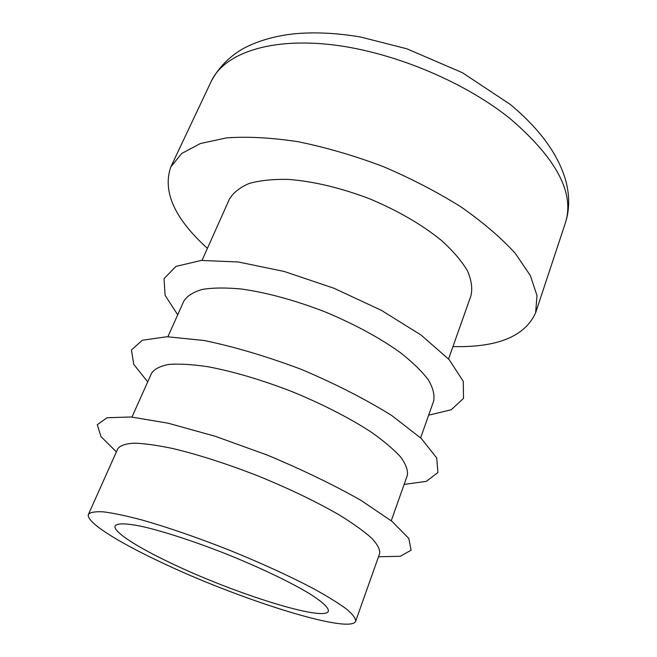 <?xml version="1.0" encoding="UTF-8"?>
<svg xmlns="http://www.w3.org/2000/svg" width="657" height="657" viewBox="0 0 657 657"><rect width="100%" height="100%" fill="white"/><g stroke="black" fill="none" stroke-linecap="round" stroke-linejoin="round"><path stroke-width="0.99" d="M131.967 417.055L151.586 373.192C154.42 368.971 160.242 366.048 169.03 364.421C179.509 363.641 192.558 364.43 208.17 366.778C233.785 371.607 261.88 379.943 292.455 391.786C322.768 404.293 348.859 417.638 370.745 431.797C383.672 440.863 393.658 449.298 400.713 457.083C405.96 464.327 408.153 470.453 407.299 475.471L391.252 520.763M88.473 514.308L117.849 448.624C120.223 445.503 125.651 443.68 134.151 443.163C144.409 443.475 157.352 445.282 172.996 448.567C198.767 454.743 227.33 463.949 258.694 476.202C289.852 488.956 316.896 501.989 339.817 515.285C353.409 523.695 364.027 531.324 371.665 538.157C377.463 544.398 380.148 549.466 379.705 553.358L355.683 621.185C350.6 634.925 237.629 598.913 160.374 561.957C116.954 541.549 85.205 521.518 88.473 514.308C90.411 512.189 95.495 511.376 103.724 511.877C113.751 513.191 126.596 515.917 142.249 520.057C168.135 527.456 197.1 537.459 229.153 550.065C261.051 563.041 288.932 575.77 312.781 588.261C326.964 596.055 338.15 602.937 346.321 608.908C352.62 614.221 355.741 618.311 355.683 621.185M116.379 451.917L100.956 436.568L97.285 424.685L107.099 417.729L131.072 416.981L168.167 423.198L215.233 436.281L267.161 455.03C302.236 469.714 333.452 484.784 360.8 500.248L391.958 521.329L408.802 538.403L411.11 550.205L400.253 556.282L378.506 556.758M171.617 563.427C137.042 547.109 112.577 531.48 115.139 525.887C117.168 523.12 125.717 523.218 140.779 526.183C162.156 530.889 194.258 541.294 227.404 554.442C260.468 567.779 290.895 582.381 309.611 593.706C322.571 601.952 328.829 607.774 328.393 611.174C324.936 622.187 233.974 593.378 171.617 563.427M202.036 260.377L229.375 199.252C233.202 192.706 239.797 187.459 249.167 183.484C260.073 180.404 273.263 179.057 288.743 179.427C313.906 181.422 340.876 187.886 369.645 198.816C398.011 210.733 421.999 224.653 441.594 240.561C453.059 250.966 461.682 261.043 467.456 270.799C471.504 280.128 472.654 288.489 470.921 295.855L448.559 358.985M167.888 336.745L183.771 301.226C187.031 296.003 193.191 292.078 202.233 289.441C212.909 287.676 226.033 287.544 241.604 289.047C267.046 292.661 294.681 300.2 324.509 311.656C354.008 323.926 379.22 337.526 400.138 352.456C412.448 362.106 421.86 371.254 428.372 379.894C433.103 388.041 434.852 395.128 433.62 401.156L420.628 437.833M207.407 248.371C174.475 218.485 162.287 191.318 170.845 166.87L181.702 153.483L200.36 143.546L226.608 137.871C247.623 136.385 271.44 137.658 298.048 141.698C325.741 147.365 353.934 155.578 382.629 166.336C410.83 178.343 436.913 191.836 460.877 206.824C482.928 222.255 501.053 237.752 515.252 253.323L530.339 275.529L536.999 295.593L535.627 312.781C524.968 336.384 497.406 347.652 452.952 346.576M177.702 314.793L165.096 295.346L164.036 278.634L175.928 266.43L201.116 260.443L238.294 261.979L284.218 271.472L333.879 288.218L381.397 310.342L421.194 335.136L449.174 359.666L463.292 381.364L463.489 398.405L451.195 409.779L428.66 415.175M147.702 381.865L133.749 364.372L131.441 349.951L142.355 340.236L166.977 336.737L204.138 340.498C234.335 346.748 266.758 356.39 301.407 369.406C335.481 383.869 365.604 399.251 391.786 415.553L421.285 438.457L436.708 457.97L437.915 472.531L426.294 481.376L404.129 484.423M509.635 118.235C462.241 80.294 388.944 50.458 327.827 44.298C266.586 38.147 223.602 54.605 211.217 81.353C218.444 67.852 228.8 57.102 242.293 49.103C256.69 41.186 273.953 36.086 294.081 33.819C314.547 31.914 336.68 32.973 360.488 36.989L406.79 48.774L462.405 72.705L510.234 104.406C540.046 129.215 558.647 154.912 566.022 181.496C569.759 196.336 569.537 210.174 565.365 223.002C574.957 193.068 556.38 158.148 509.635 118.235M211.217 81.353L170.845 166.87M565.365 223.002L535.627 312.781"/></g></svg>
